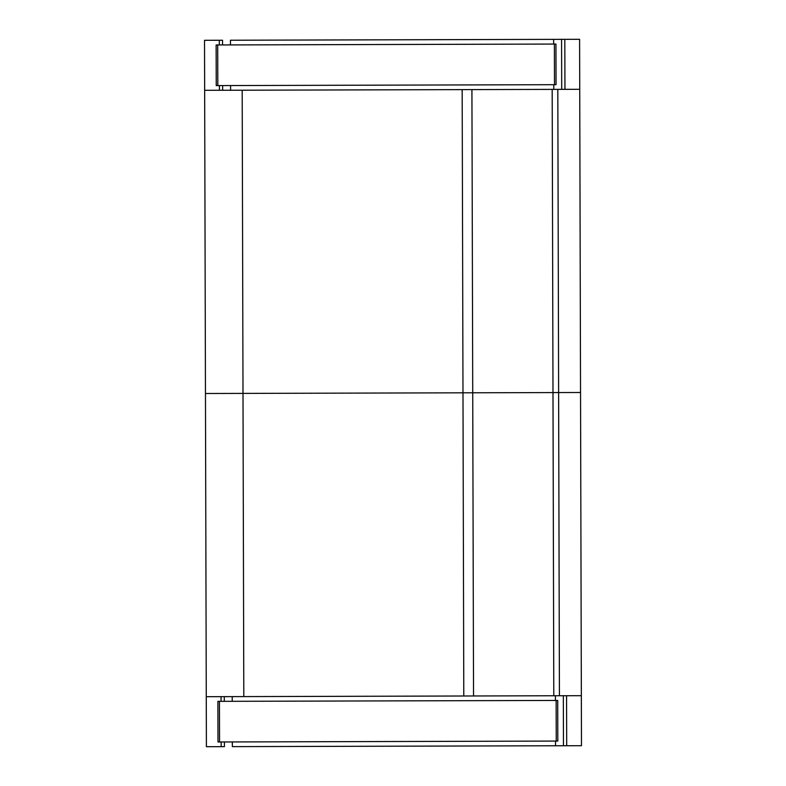 <?xml version="1.0" encoding="UTF-8"?>
<svg xmlns="http://www.w3.org/2000/svg" width="786" height="786" viewBox="0 0 786 786"><rect width="100%" height="100%" fill="white"/><g stroke="black" fill="none" stroke-linecap="round" stroke-linejoin="round"><path stroke-width="1.18" d="M224.403 741.964L224.423 746.651L206.404 746.7L206.266 696.691L553.796 695.757L473.545 695.974L472.73 392.784L462.983 392.813L472.73 392.784L471.924 89.594L552.185 89.388L552.99 392.578L472.73 392.784L552.99 392.578L553.796 695.757L581.345 695.689L580.54 392.499L552.99 392.578L558.62 392.558L557.814 89.368L204.655 90.311L204.517 40.302L222.536 40.253L222.546 44.94M559.426 695.748L558.62 392.558L580.54 392.499L579.734 89.309L557.814 89.368M463.789 696.003L462.983 392.813L205.46 393.501L204.655 90.311M243.807 696.592L243.002 393.403L462.983 392.813L462.168 89.624M206.404 746.7L205.46 393.501L243.002 393.403L242.186 90.213M553.668 44.055L553.649 39.369L579.596 39.3L579.734 89.309M553.786 89.378L553.776 84.692M553.649 39.369L230.465 40.233L230.475 44.92M230.583 85.556L230.593 90.243M581.345 695.689L581.483 745.698L555.535 745.767L555.525 741.08M555.417 700.444L555.407 695.757M232.214 696.622L232.224 701.308M232.332 741.945L232.351 746.631L555.535 745.767M216.238 44.959L555.948 44.055L556.056 84.682L554.494 84.692L554.385 44.055M216.346 85.595L554.494 84.692M557.706 700.444L557.814 741.07L557.706 700.444L217.987 701.348M218.095 741.984L557.814 741.07M561.715 89.358L561.577 39.349M564.947 89.349L564.81 39.339M219.441 90.272L219.422 85.586M219.314 44.949L219.304 40.263M222.664 90.262L222.654 85.576M563.464 745.747L563.336 695.738M566.696 745.737L566.559 695.728M221.19 746.661L221.18 741.974M221.072 701.338L221.053 696.651M224.295 701.328L224.285 696.642M217.801 85.586L217.693 44.959M556.252 741.08L556.134 700.444M219.559 741.974L219.451 701.338M216.238 85.595L216.13 44.959M217.997 741.984L217.889 701.348"/></g></svg>
